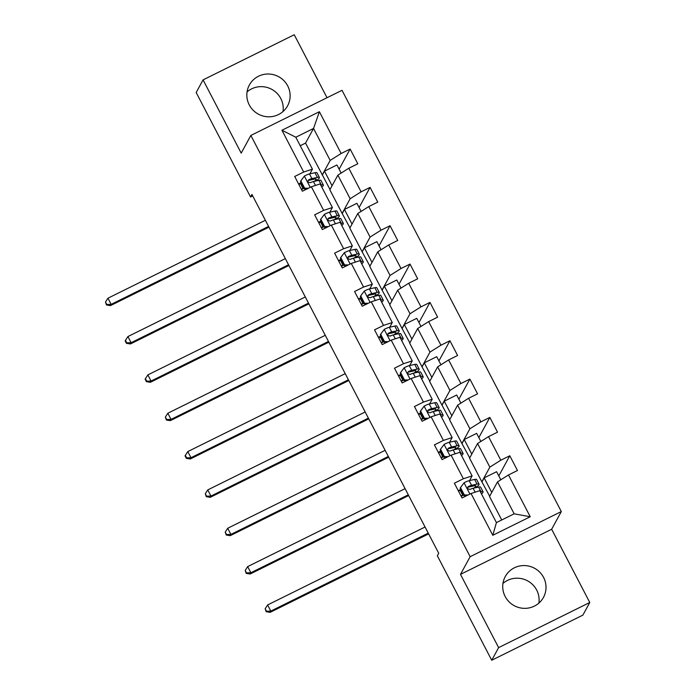 <?xml version="1.0" encoding="UTF-8"?>
<svg xmlns="http://www.w3.org/2000/svg" width="695" height="695" viewBox="0 0 695 695"><rect width="100%" height="100%" fill="white"/><g stroke="black" fill="none" stroke-linecap="round" stroke-linejoin="round"><path stroke-width="1.04" d="M249.27 104.919A21.762 21.293 28.6 0 0 268.357 116.803A21.762 21.293 28.6 0 0 287.582 105.84A21.762 21.293 28.6 0 0 287.704 85.893A21.762 21.293 28.6 0 0 268.618 74.017A21.762 21.293 28.6 0 0 249.383 84.972A21.762 21.293 28.6 0 0 249.27 104.919M283.004 111.548A21.762 21.293 28.6 0 0 280.797 98.525A21.762 21.293 28.6 0 0 247.064 91.905M505.152 596.475A21.762 21.293 28.6 0 0 524.239 608.351A21.762 21.293 28.6 0 0 543.464 597.396A21.762 21.293 28.6 0 0 543.586 577.449A21.762 21.293 28.6 0 0 524.499 565.565A21.762 21.293 28.6 0 0 505.274 576.529A21.762 21.293 28.6 0 0 505.152 596.475M538.894 603.095A21.762 21.293 28.6 0 0 536.688 590.081A21.762 21.293 28.6 0 0 502.945 583.452M327.024 97.734L294.237 34.75L203.07 79.882L196.172 92.513L250.547 196.963L252.693 195.903M561.317 511.563L342.018 90.307L250.86 135.438L470.15 556.695L561.317 511.563L551.656 529.251L460.49 574.374L498.619 647.618L589.777 602.487L551.656 529.251M589.777 602.487L582.879 615.118L491.721 660.25L498.619 647.618M330.012 189.5L305.539 143.092L313.549 128.445L295.809 137.228L312.437 169.172L303.689 172.03L294.697 176.487L302.368 191.229L311.369 186.781L323.644 210.376L314.653 214.825L322.332 229.576L331.324 225.119L343.608 248.714L334.616 253.171L342.288 267.914L351.279 263.466L363.563 287.052L354.572 291.509L362.251 306.252L371.243 301.804L383.527 325.399L374.536 329.847L382.207 344.598L391.198 340.142L403.482 363.737L394.491 368.194L402.17 382.936L411.162 378.488L423.446 402.084L414.446 406.532L422.126 421.274L431.117 416.826L443.401 440.421L434.41 444.87L442.089 459.621L451.081 455.164L463.357 478.759L454.365 483.216L462.045 497.959L471.036 493.511L492.79 535.289L530.242 516.75L514.161 513.822L497.524 481.87L489.523 496.517L501.729 519.973M303.689 172.03L281.935 130.252L319.387 111.713L341.141 153.491L350.132 149.043L339.125 169.189M530.242 516.75L508.488 474.972L517.48 470.515L509.8 455.772L500.808 460.22L488.524 436.625L497.524 432.177L489.845 417.426L480.853 421.882L468.569 398.287L477.561 393.839L469.889 379.088L460.889 383.544L448.614 359.949L457.605 355.493L449.926 340.75L440.934 345.198L428.65 321.603L437.642 317.155L429.97 302.403L420.97 306.86L408.695 283.265L417.686 278.808L410.007 264.065L401.015 268.513L388.731 244.927L397.722 240.47L390.051 225.727L381.06 230.175L368.776 206.58L377.767 202.132L370.088 187.381L361.096 191.837L348.812 168.242L357.812 163.785L350.132 149.043M491.721 660.25L437.346 555.792L438.727 553.272L251.929 194.435L250.547 196.963M311.369 186.781L320.117 183.923L332.401 207.518L329.856 212.175M329.847 189.796L337.857 175.14L350.141 198.735L342.131 213.391L329.847 189.796M332.401 207.518L323.644 210.376M348.812 168.242L337.857 175.14M361.096 191.837L350.141 198.735M331.324 225.119L340.072 222.261L352.356 245.856L349.811 250.513M349.811 228.134L357.812 213.478L370.096 237.073L362.095 251.729L349.811 228.134M352.356 245.856L343.608 248.714M368.776 206.58L357.812 213.478M381.06 230.175L370.096 237.073M351.279 263.466L360.036 260.608L372.32 284.203L369.775 288.859M369.766 266.472L377.776 251.825L390.06 275.42L382.05 290.067L369.766 266.472M372.32 284.203L363.563 287.052M388.731 244.927L377.776 251.825M401.015 268.513L390.06 275.42M371.243 301.804L379.991 298.946L392.275 322.541L389.73 327.197M389.73 304.818L397.731 290.163L410.015 313.758L402.014 328.414L389.73 304.818M392.275 322.541L383.527 325.399M408.695 283.265L397.731 290.163M420.97 306.86L410.015 313.758M391.198 340.142L399.955 337.284L412.231 360.879L409.685 365.544M409.685 343.156L417.695 328.5L429.97 352.096L421.969 366.752L409.685 343.156M412.231 360.879L403.482 363.737M428.65 321.603L417.695 328.5M440.934 345.198L429.97 352.096M411.162 378.488L419.91 375.63L432.194 399.225L429.649 403.882M429.649 381.494L437.65 366.847L449.934 390.442L441.924 405.089L429.649 381.494M432.194 399.225L423.446 402.084M448.614 359.949L437.65 366.847M460.889 383.544L449.934 390.442M431.117 416.826L439.874 413.968L452.15 437.563L449.604 442.22M449.604 419.841L457.614 405.185L469.889 428.78L461.888 443.436L449.604 419.841M452.15 437.563L443.401 440.421M468.569 398.287L457.614 405.185M480.853 421.882L469.889 428.78M451.081 455.164L459.829 452.306L472.114 475.901L469.568 480.566M469.568 458.179L477.569 443.532L489.853 467.118L481.844 481.774L469.568 458.179M472.114 475.901L463.357 478.759M488.524 436.625L477.569 443.532M500.808 460.22L489.853 467.118M471.036 493.511L479.785 490.653L496.421 522.597L492.79 535.289M508.488 474.972L497.524 481.87M203.07 79.882L241.2 153.117L250.86 135.438M460.49 574.374L470.15 556.695M496.421 522.597L514.161 513.822M312.437 169.172L309.892 173.837M305.539 143.092L300.231 145.724M322.176 175.044L330.177 160.397L313.549 128.445L319.387 111.713M489.68 496.23L481.844 481.774M469.724 457.892L461.888 443.436M449.761 419.545L441.924 405.089M429.805 381.208L421.969 366.752M409.841 342.87L402.014 328.414M389.886 304.523L382.05 290.067M369.931 266.185L362.095 251.729M349.967 227.847L342.131 213.391M295.809 137.228L281.935 130.252M341.141 153.491L330.177 160.397M460.759 489.445L458.257 490.687M500.817 479.793L496.604 471.705L484.163 477.865L482.095 481.652M509.8 455.772L498.801 475.919M491.756 492.442L484.163 477.865M471.792 454.096L464.208 439.518L462.132 443.314M480.862 441.455L476.648 433.359L464.208 439.518M489.845 417.426L478.838 437.572M440.804 451.107L438.302 452.349M451.837 415.758L444.244 401.18L442.176 404.968M460.898 403.117L456.684 395.021L444.244 401.18M469.889 379.088L458.882 399.234M420.84 412.769L418.338 414.003M431.873 377.42L424.289 362.842L422.213 366.63M440.943 364.771L436.729 356.683L424.289 362.842M449.926 340.75L438.919 360.896M400.885 374.423L398.383 375.665M411.918 339.073L404.325 324.495L402.257 328.292M420.979 326.433L416.765 318.336L404.325 324.495M429.97 302.403L418.963 322.549M380.921 336.085L378.419 337.327M391.954 300.735L384.37 286.158L382.293 289.945M401.024 288.095L396.81 279.998L384.37 286.158M410.007 264.065L399 284.212M360.966 297.747L358.464 298.98M371.999 262.397L364.406 247.82L362.338 251.607M381.068 249.748L376.855 241.66L364.406 247.82M390.051 225.727L379.044 245.874M341.01 259.4L338.5 260.642M352.035 224.051L344.451 209.473L342.383 213.269M361.105 211.41L356.891 203.314L344.451 209.473M370.088 187.381L359.08 207.527M321.047 221.062L318.545 222.296M332.08 185.713L324.487 171.135L322.419 174.923M341.149 173.072L336.936 164.976L324.487 171.135M301.091 182.724L298.589 183.958M480.427 491.869L481.018 491.739A21.345 2.493 -27.5 0 1 483.034 491.808A21.345 2.493 -27.5 0 1 481.479 493.893M460.498 487.586L460.133 488.246L463.973 495.622L464.33 494.962L460.498 487.586L464.138 482.695A7.393 0.86 -27.5 0 1 469.151 480.653L474.624 479.446A21.345 2.493 -27.5 0 1 476.64 479.515L479.072 484.189A21.345 2.493 152.5 0 0 477.057 484.12L471.575 485.327A7.393 0.86 152.5 0 0 468.387 486.509L467.657 487.238L467.796 488.811L469.924 489.462A7.393 0.86 -27.5 0 1 473.113 488.272L478.594 487.065A21.345 2.493 -27.5 0 1 480.601 487.134L483.034 491.808M461.02 489.949A17.714 2.068 -27.5 0 1 460.22 490.383L458.561 491.269M464.33 494.962L468.074 494.97M466.753 495.631L463.973 495.622M463.652 494.996A21.345 2.493 152.5 0 1 463.165 495.257L461.193 496.317M460.993 495.943L462.653 495.049L460.22 490.383M475.649 487.716A21.345 2.493 152.5 0 0 479.072 484.189M468.387 486.509L467.987 487.238A3.77 0.443 -27.5 0 1 468.708 487.013L474.181 485.805A17.714 2.068 -27.5 0 1 475.849 485.857A17.714 2.068 -27.5 0 1 473.955 488.09M463.452 494.623A17.714 2.068 -27.5 0 1 462.653 495.049M425.053 527.01L267.618 604.945L270.815 611.087L270.129 612.356L428.633 533.882M428.25 533.152L270.815 611.087L266.446 611.209L265.169 608.75L266.168 611.713L266.446 611.209M266.168 611.713L270.129 612.356M267.618 604.945L265.169 608.75M460.464 453.531L461.063 453.401A21.345 2.493 -27.5 0 1 463.078 453.461A21.345 2.493 -27.5 0 1 461.515 455.555M440.534 449.248L440.178 449.908L444.018 457.275L444.374 456.624L440.534 449.248L444.183 444.348A7.393 0.86 -27.5 0 1 449.187 442.315L454.669 441.108A21.345 2.493 -27.5 0 1 456.676 441.177L459.108 445.843A21.345 2.493 152.5 0 0 457.093 445.782L451.62 446.981A7.393 0.86 152.5 0 0 448.431 448.171L447.563 449.422L447.841 450.464L449.96 451.116A7.393 0.86 -27.5 0 1 453.157 449.934L458.63 448.727A21.345 2.493 -27.5 0 1 460.646 448.796L463.078 453.461M441.064 451.611A17.714 2.068 -27.5 0 1 440.256 452.045L438.606 452.932M444.374 456.624L448.119 456.632M446.798 457.284L444.018 457.275M443.688 456.658A21.345 2.493 152.5 0 1 443.202 456.919L441.229 457.979M441.03 457.597L442.689 456.711L440.256 452.045M455.694 449.378A21.345 2.493 152.5 0 0 459.108 445.843M448.431 448.171L448.032 448.892A3.77 0.443 -27.5 0 1 448.744 448.666L454.217 447.467A17.714 2.068 -27.5 0 1 455.894 447.519A17.714 2.068 -27.5 0 1 453.991 449.752M443.497 456.276A17.714 2.068 -27.5 0 1 442.689 456.711M405.098 488.663L247.655 566.607L250.86 572.75L250.165 574.009L408.677 495.544M408.295 494.814L250.86 572.75L246.49 572.871L245.205 570.413L246.212 573.375L246.49 572.871M246.212 573.375L250.165 574.009M247.655 566.607L245.205 570.413M440.508 415.184L441.108 415.054A21.345 2.493 -27.5 0 1 443.115 415.123A21.345 2.493 -27.5 0 1 441.56 417.217M420.579 410.91L420.214 411.562L424.054 418.937L424.41 418.277L420.579 410.91L424.228 406.01A7.393 0.86 -27.5 0 1 429.232 403.969L434.705 402.77A21.345 2.493 -27.5 0 1 436.721 402.831L439.153 407.505A21.345 2.493 152.5 0 0 437.138 407.435L431.665 408.643A7.393 0.86 152.5 0 0 428.467 409.824L427.738 410.563L427.877 412.126L430.005 412.778A7.393 0.86 -27.5 0 1 433.193 411.588L438.675 410.389A21.345 2.493 -27.5 0 1 440.682 410.45L443.115 415.123M421.101 413.264A17.714 2.068 -27.5 0 1 420.301 413.699L418.642 414.585M424.41 418.277L428.155 418.294M426.834 418.946L424.054 418.937M423.733 418.312A21.345 2.493 152.5 0 1 423.246 418.581L421.274 419.632M421.074 419.259L422.734 418.373L420.301 413.699M435.739 411.032A21.345 2.493 152.5 0 0 439.153 407.505M428.467 409.824L428.068 410.554A3.77 0.443 -27.5 0 1 428.789 410.328L434.262 409.12A17.714 2.068 -27.5 0 1 435.93 409.181A17.714 2.068 -27.5 0 1 434.036 411.405M423.533 417.938A17.714 2.068 -27.5 0 1 422.734 418.373M385.134 450.325L227.699 528.261L230.896 534.412L230.21 535.671L388.714 457.206M388.331 456.467L230.896 534.412L226.527 534.533L225.249 532.075L226.249 535.037L226.527 534.533M226.249 535.037L230.21 535.671M227.699 528.261L225.249 532.075M420.544 376.846L421.144 376.716A21.345 2.493 -27.5 0 1 423.159 376.786A21.345 2.493 -27.5 0 1 421.604 378.871M400.615 372.563L400.259 373.224L404.099 380.599L404.455 379.939L400.615 372.563L404.264 367.672A7.393 0.86 -27.5 0 1 409.268 365.631L414.75 364.423A21.345 2.493 -27.5 0 1 416.757 364.493L419.189 369.167A21.345 2.493 152.5 0 0 417.182 369.097L411.701 370.305A7.393 0.86 152.5 0 0 408.512 371.486L407.644 372.737L407.922 373.788L410.041 374.44A7.393 0.86 -27.5 0 1 413.238 373.25L418.711 372.042A21.345 2.493 -27.5 0 1 420.727 372.112L423.159 376.786M401.145 374.926A17.714 2.068 -27.5 0 1 400.346 375.361L398.687 376.247M404.455 379.939L408.2 379.948M406.879 380.608L404.099 380.599M403.769 379.974A21.345 2.493 152.5 0 1 403.291 380.235L401.31 381.294M401.119 380.921L402.77 380.026L400.346 375.361M415.775 372.694A21.345 2.493 152.5 0 0 419.189 369.167M408.512 371.486L408.113 372.216A3.77 0.443 -27.5 0 1 408.825 371.99L414.307 370.783A17.714 2.068 -27.5 0 1 415.975 370.835A17.714 2.068 -27.5 0 1 414.072 373.067M403.578 379.6A17.714 2.068 -27.5 0 1 402.77 380.026M365.179 411.987L207.744 489.923L210.941 496.065L210.246 497.333L368.758 418.859M368.376 418.129L210.941 496.065L206.571 496.187L205.294 493.728L206.293 496.69L206.571 496.187M206.293 496.69L210.246 497.333M207.744 489.923L205.294 493.728M400.589 338.508L401.189 338.378A21.345 2.493 -27.5 0 1 403.196 338.439A21.345 2.493 -27.5 0 1 401.641 340.533M380.66 334.226L380.295 334.886L384.135 342.253L384.5 341.601L380.66 334.226L384.309 329.326A7.393 0.86 -27.5 0 1 389.313 327.293L394.786 326.085A21.345 2.493 -27.5 0 1 396.802 326.155L399.234 330.82A21.345 2.493 152.5 0 0 397.219 330.759L391.745 331.958A7.393 0.86 152.5 0 0 388.548 333.148L387.819 333.878L387.958 335.442L390.086 336.093A7.393 0.86 -27.5 0 1 393.274 334.912L398.756 333.704A21.345 2.493 -27.5 0 1 400.772 333.774L403.196 338.439M381.19 336.589A17.714 2.068 -27.5 0 1 380.382 337.023L378.723 337.909M384.5 341.601L388.244 341.61M386.924 342.261L384.135 342.253M383.814 341.636A21.345 2.493 152.5 0 1 383.327 341.897L381.355 342.956M381.155 342.574L382.815 341.688L380.382 337.023M395.82 334.347A21.345 2.493 152.5 0 0 399.234 330.82M388.548 333.148L388.158 333.869A3.77 0.443 -27.5 0 1 388.87 333.643L394.343 332.445A17.714 2.068 -27.5 0 1 396.02 332.497A17.714 2.068 -27.5 0 1 394.117 334.729M383.614 341.254A17.714 2.068 -27.5 0 1 382.815 341.688M345.215 373.641L187.78 451.585L190.977 457.727L190.291 458.987L348.794 380.521M348.412 379.791L190.977 457.727L186.608 457.849L185.33 455.39L185.052 455.894L186.338 458.353L186.608 457.849M186.338 458.353L190.291 458.987M187.78 451.585L185.33 455.39M380.625 300.162L381.225 300.031A21.345 2.493 -27.5 0 1 383.24 300.101A21.345 2.493 -27.5 0 1 381.685 302.195M360.696 295.888L360.34 296.539L364.18 303.915L364.536 303.255L360.696 295.888L364.345 290.988A7.393 0.86 -27.5 0 1 369.349 288.946L374.831 287.747A21.345 2.493 -27.5 0 1 376.846 287.808L379.27 292.482A21.345 2.493 152.5 0 0 377.263 292.413L371.782 293.62A7.393 0.86 152.5 0 0 368.593 294.802L367.863 295.54L368.003 297.104L370.131 297.755A7.393 0.86 -27.5 0 1 373.319 296.565L378.792 295.366A21.345 2.493 -27.5 0 1 380.808 295.427L383.24 300.101M361.226 298.242A17.714 2.068 -27.5 0 1 360.427 298.676L358.768 299.562M364.536 303.255L368.281 303.272M366.96 303.923L364.18 303.915M363.859 303.289A21.345 2.493 152.5 0 1 363.372 303.559L361.391 304.61M361.2 304.236L362.851 303.35L360.427 298.676M375.856 296.009A21.345 2.493 152.5 0 0 379.27 292.482M368.593 294.802L368.194 295.531A3.77 0.443 -27.5 0 1 368.906 295.305L374.388 294.098A17.714 2.068 -27.5 0 1 376.056 294.159A17.714 2.068 -27.5 0 1 374.153 296.383M363.659 302.916A17.714 2.068 -27.5 0 1 362.851 303.35M325.26 335.303L167.825 413.238L171.022 419.389L170.327 420.649L328.839 342.183M328.457 341.445L171.022 419.389L166.652 419.502L165.375 417.052L166.374 420.015L166.652 419.502M166.374 420.015L170.327 420.649M167.825 413.238L165.375 417.052M360.67 261.824L361.27 261.694A21.345 2.493 -27.5 0 1 363.285 261.763A21.345 2.493 -27.5 0 1 361.721 263.848M340.741 257.541L340.385 258.201L344.216 265.577L344.581 264.917L340.741 257.541L344.39 252.65A7.393 0.86 -27.5 0 1 349.394 250.608L354.867 249.401A21.345 2.493 -27.5 0 1 356.882 249.47L359.315 254.144A21.345 2.493 152.5 0 0 357.299 254.075L351.826 255.282A7.393 0.86 152.5 0 0 348.629 256.464L347.9 257.193L348.047 258.766L350.167 259.409A7.393 0.86 -27.5 0 1 353.364 258.227L358.837 257.02A21.345 2.493 -27.5 0 1 360.853 257.089L363.285 261.763M341.271 259.904A17.714 2.068 -27.5 0 1 340.463 260.338L338.804 261.224M344.581 264.917L348.325 264.925M347.005 265.586L344.216 265.577M343.895 264.951A21.345 2.493 152.5 0 1 343.408 265.212L341.436 266.272M341.236 265.89L342.896 265.004L340.463 260.338M355.901 257.671A21.345 2.493 152.5 0 0 359.315 254.144M348.629 256.464L348.238 257.193A3.77 0.443 -27.5 0 1 348.951 256.968L354.424 255.76A17.714 2.068 -27.5 0 1 356.101 255.812A17.714 2.068 -27.5 0 1 354.198 258.045M343.695 264.569A17.714 2.068 -27.5 0 1 342.896 265.004M305.296 296.965L147.861 374.9L151.058 381.042L150.372 382.311L308.875 303.837M308.502 303.107L151.058 381.042L146.688 381.164L145.411 378.706L145.133 379.209L146.419 381.668L146.688 381.164M146.419 381.668L150.372 382.311M147.861 374.9L145.411 378.706M340.706 223.486L341.306 223.356A21.345 2.493 -27.5 0 1 343.321 223.416A21.345 2.493 -27.5 0 1 341.766 225.51M320.777 219.203L320.421 219.863L324.261 227.23L324.617 226.579L320.777 219.203L324.426 214.303A7.393 0.86 -27.5 0 1 329.439 212.27L334.912 211.063A21.345 2.493 -27.5 0 1 336.927 211.132L339.36 215.798A21.345 2.493 152.5 0 0 337.344 215.737L331.863 216.936A7.393 0.86 152.5 0 0 328.674 218.126L327.944 218.856L328.083 220.419L330.212 221.071A7.393 0.86 -27.5 0 1 333.4 219.889L338.873 218.682A21.345 2.493 -27.5 0 1 340.889 218.751L343.321 223.416M321.307 221.566A17.714 2.068 -27.5 0 1 320.508 221.992L318.849 222.887M324.617 226.579L328.361 226.587M327.041 227.239L324.261 227.23M323.94 226.613A21.345 2.493 152.5 0 1 323.453 226.874L321.472 227.934M321.281 227.552L322.94 226.666L320.508 221.992M335.937 219.325A21.345 2.493 152.5 0 0 339.36 215.798M328.674 218.126L328.275 218.847A3.77 0.443 -27.5 0 1 328.987 218.621L334.469 217.422A17.714 2.068 -27.5 0 1 336.137 217.474A17.714 2.068 -27.5 0 1 334.243 219.707M323.74 226.231A17.714 2.068 -27.5 0 1 322.94 226.666M285.341 258.618L127.906 336.562L131.103 342.705L130.417 343.964L288.92 265.499M288.538 264.769L131.103 342.705L126.733 342.826L125.456 340.368L125.178 340.871L126.455 343.33L126.733 342.826M126.455 343.33L130.417 343.964M127.906 336.562L125.456 340.368M320.751 185.139L321.351 185.009A21.345 2.493 -27.5 0 1 323.366 185.078A21.345 2.493 -27.5 0 1 321.802 187.172M300.822 180.865L300.466 181.517L304.297 188.892L304.662 188.232L300.822 180.865L304.471 175.965A7.393 0.86 -27.5 0 1 309.475 173.924L314.957 172.725A21.345 2.493 -27.5 0 1 316.963 172.786L319.396 177.46A21.345 2.493 152.5 0 0 317.38 177.39L311.907 178.598A7.393 0.86 152.5 0 0 308.71 179.779L307.85 181.03L308.128 182.081L310.248 182.733A7.393 0.86 -27.5 0 1 313.445 181.543L318.918 180.344A21.345 2.493 -27.5 0 1 320.934 180.405L323.366 185.078M301.352 183.219A17.714 2.068 -27.5 0 1 300.544 183.654L298.893 184.54M304.662 188.232L308.406 188.249M307.086 188.901L304.297 188.892M303.976 188.267A21.345 2.493 152.5 0 1 303.489 188.527L301.517 189.587M301.317 189.214L302.977 188.328L300.544 183.654M315.982 180.987A21.345 2.493 152.5 0 0 319.396 177.46M308.71 179.779L308.319 180.509A3.77 0.443 -27.5 0 1 309.032 180.283L314.505 179.075A17.714 2.068 -27.5 0 1 316.182 179.136A17.714 2.068 -27.5 0 1 314.279 181.36M303.785 187.893A17.714 2.068 -27.5 0 1 302.977 188.328M265.377 220.28L107.942 298.216L111.148 304.358L110.453 305.626L268.965 227.161M268.583 226.422L111.148 304.358L106.778 304.48L105.492 302.03L106.5 304.992L106.778 304.48M106.5 304.992L110.453 305.626M107.942 298.216L105.492 302.03M464.051 482.817L469.907 494.067M478.594 487.065L481.018 491.739M474.624 479.446L477.057 484.12M473.113 488.272L475.145 492.164M469.151 480.653L471.575 485.327M444.096 444.47L449.952 455.729M458.63 448.727L461.063 453.401M454.669 441.108L457.093 445.782M453.157 449.934L455.182 453.826M449.187 442.315L451.62 446.981M424.132 406.132L429.988 417.382M438.675 410.389L441.108 415.054M434.705 402.77L437.138 407.435M433.193 411.588L435.226 415.488M429.232 403.969L431.665 408.643M404.177 367.794L410.033 379.044M418.711 372.042L421.144 376.716M414.75 364.423L417.182 369.097M413.238 373.25L415.262 377.142M409.268 365.631L411.701 370.305M384.213 329.447L390.069 340.706M398.756 333.704L401.189 338.378M394.786 326.085L397.219 330.759M393.274 334.912L395.307 338.804M389.313 327.293L391.745 331.958M364.258 291.109L370.114 302.36M378.792 295.366L381.225 300.031M374.831 287.747L377.263 292.413M373.319 296.565L375.343 300.466M369.349 288.946L371.782 293.62M344.294 252.771L350.158 264.022M358.837 257.02L361.27 261.694M354.867 249.401L357.299 254.075M353.364 258.227L355.388 262.119M349.394 250.608L351.826 255.282M324.339 214.425L330.195 225.684M338.873 218.682L341.306 223.356M334.912 211.063L337.344 215.737M333.4 219.889L335.424 223.781M329.439 212.27L331.863 216.936M304.375 176.087L310.239 187.337M318.918 180.344L321.351 185.009M314.957 172.725L317.38 177.39M313.445 181.543L315.469 185.443M309.475 173.924L311.907 178.598"/></g></svg>
